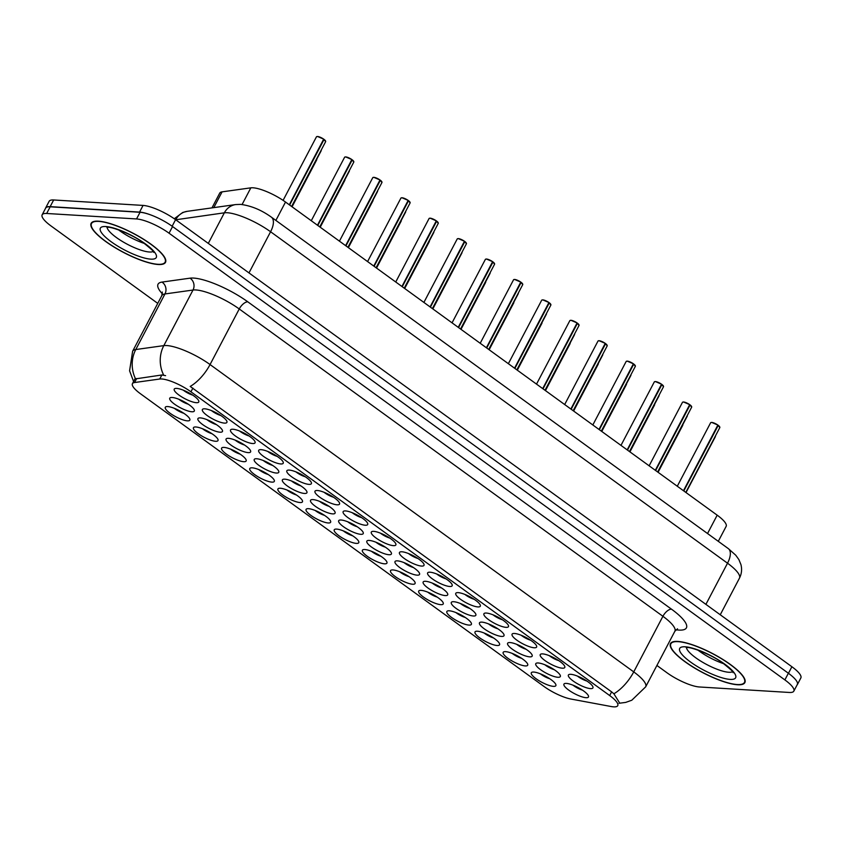 <?xml version="1.0" encoding="UTF-8"?>
<svg xmlns="http://www.w3.org/2000/svg" width="843" height="843" viewBox="0 0 843 843"><rect width="100%" height="100%" fill="white"/><g stroke="black" fill="none" stroke-linecap="round" stroke-linejoin="round"><path stroke-width="1.26" d="M440.815 604.663A13.857 3.541 27.7 0 1 424.756 597.95A13.857 3.541 27.7 0 1 419.572 590.479A13.857 3.541 27.7 0 1 421.11 590.363A13.857 3.541 27.7 0 1 434.124 595.211A13.857 3.541 27.7 0 1 443.228 602.893A13.857 3.541 27.7 0 1 440.815 604.663M427.801 592.165A8.662 2.213 -152.3 0 0 437.169 597.076M468.971 625.085A13.857 3.541 27.7 0 1 452.912 618.372A13.857 3.541 27.7 0 1 447.728 610.901A13.857 3.541 27.7 0 1 449.266 610.796A13.857 3.541 27.7 0 1 462.28 615.632A13.857 3.541 27.7 0 1 471.385 623.325A13.857 3.541 27.7 0 1 468.971 625.085M455.958 612.587A8.662 2.213 -152.3 0 0 465.325 617.497M497.128 645.506A13.857 3.541 27.7 0 1 481.068 638.794A13.857 3.541 27.7 0 1 475.884 631.323A13.857 3.541 27.7 0 1 477.423 631.217A13.857 3.541 27.7 0 1 490.436 636.054A13.857 3.541 27.7 0 1 499.541 643.746A13.857 3.541 27.7 0 1 497.128 645.506M484.114 633.009A8.662 2.213 -152.3 0 0 493.482 637.919M412.659 584.241A13.857 3.541 27.7 0 1 396.6 577.529A13.857 3.541 27.7 0 1 391.415 570.047A13.857 3.541 27.7 0 1 392.954 569.942A13.857 3.541 27.7 0 1 405.968 574.778A13.857 3.541 27.7 0 1 415.072 582.471A13.857 3.541 27.7 0 1 412.659 584.241M399.656 571.733A8.662 2.213 -152.3 0 0 409.013 576.654M384.513 563.819A13.857 3.541 27.7 0 1 368.454 557.107A13.857 3.541 27.7 0 1 363.259 549.625A13.857 3.541 27.7 0 1 364.808 549.52A13.857 3.541 27.7 0 1 377.812 554.357A13.857 3.541 27.7 0 1 386.926 562.049A13.857 3.541 27.7 0 1 384.513 563.819M371.5 551.311A8.662 2.213 -152.3 0 0 380.857 556.232M525.284 665.928A13.857 3.541 27.7 0 1 509.225 659.215A13.857 3.541 27.7 0 1 504.04 651.744A13.857 3.541 27.7 0 1 505.579 651.639A13.857 3.541 27.7 0 1 518.593 656.476A13.857 3.541 27.7 0 1 527.697 664.168A13.857 3.541 27.7 0 1 525.284 665.928M512.27 653.43A8.662 2.213 -152.3 0 0 521.627 658.341M356.357 543.387A13.857 3.541 27.7 0 1 340.298 536.675A13.857 3.541 27.7 0 1 335.103 529.204A13.857 3.541 27.7 0 1 336.652 529.098A13.857 3.541 27.7 0 1 349.655 533.935A13.857 3.541 27.7 0 1 358.77 541.627A13.857 3.541 27.7 0 1 356.357 543.387M343.343 530.89A8.662 2.213 -152.3 0 0 352.701 535.811M328.201 522.966A13.857 3.541 27.7 0 1 312.142 516.253A13.857 3.541 27.7 0 1 306.947 508.782A13.857 3.541 27.7 0 1 308.496 508.677A13.857 3.541 27.7 0 1 321.499 513.513A13.857 3.541 27.7 0 1 330.614 521.206A13.857 3.541 27.7 0 1 328.201 522.966M315.187 510.468A8.662 2.213 -152.3 0 0 324.544 515.379M300.045 502.544A13.857 3.541 27.7 0 1 283.986 495.832A13.857 3.541 27.7 0 1 278.791 488.36A13.857 3.541 27.7 0 1 280.34 488.255A13.857 3.541 27.7 0 1 293.353 493.092A13.857 3.541 27.7 0 1 302.458 500.784A13.857 3.541 27.7 0 1 300.045 502.544M287.031 490.046A8.662 2.213 -152.3 0 0 296.388 494.957M271.889 482.122A13.857 3.541 27.7 0 1 255.829 475.41A13.857 3.541 27.7 0 1 250.645 467.939A13.857 3.541 27.7 0 1 252.183 467.823A13.857 3.541 27.7 0 1 265.197 472.67A13.857 3.541 27.7 0 1 274.302 480.362A13.857 3.541 27.7 0 1 271.889 482.122M258.875 469.625A8.662 2.213 -152.3 0 0 268.243 474.535M243.732 461.701A13.857 3.541 27.7 0 1 227.673 454.988A13.857 3.541 27.7 0 1 222.489 447.517A13.857 3.541 27.7 0 1 224.027 447.401A13.857 3.541 27.7 0 1 237.041 452.238A13.857 3.541 27.7 0 1 246.145 459.93A13.857 3.541 27.7 0 1 243.732 461.701M230.719 449.193A8.662 2.213 -152.3 0 0 240.086 454.114M215.576 441.279A13.857 3.541 27.7 0 1 199.517 434.566A13.857 3.541 27.7 0 1 194.333 427.085A13.857 3.541 27.7 0 1 195.871 426.979A13.857 3.541 27.7 0 1 208.885 431.816A13.857 3.541 27.7 0 1 217.989 439.509A13.857 3.541 27.7 0 1 215.576 441.279M202.562 428.771A8.662 2.213 -152.3 0 0 211.93 433.692M187.42 420.847A13.857 3.541 27.7 0 1 171.361 414.145A13.857 3.541 27.7 0 1 166.176 406.663A13.857 3.541 27.7 0 1 167.715 406.558A13.857 3.541 27.7 0 1 180.729 411.395A13.857 3.541 27.7 0 1 189.833 419.087A13.857 3.541 27.7 0 1 187.42 420.847M174.406 408.349A8.662 2.213 -152.3 0 0 183.774 413.27M553.44 686.36A13.857 3.541 27.7 0 1 537.381 679.648A13.857 3.541 27.7 0 1 532.186 672.166A13.857 3.541 27.7 0 1 533.735 672.061A13.857 3.541 27.7 0 1 546.738 676.897A13.857 3.541 27.7 0 1 555.853 684.59A13.857 3.541 27.7 0 1 553.44 686.36M540.426 673.852A8.662 2.213 -152.3 0 0 549.784 678.773M501.585 636.423A13.857 3.541 27.7 0 1 485.526 629.71A13.857 3.541 27.7 0 1 480.341 622.239A13.857 3.541 27.7 0 1 481.88 622.134A13.857 3.541 27.7 0 1 494.894 626.971A13.857 3.541 27.7 0 1 503.998 634.663A13.857 3.541 27.7 0 1 501.585 636.423M488.571 623.925A8.662 2.213 -152.3 0 0 497.939 628.836M417.127 575.158A13.857 3.541 27.7 0 1 401.068 568.445A13.857 3.541 27.7 0 1 395.873 560.974A13.857 3.541 27.7 0 1 397.422 560.858A13.857 3.541 27.7 0 1 410.425 565.706A13.857 3.541 27.7 0 1 419.54 573.388A13.857 3.541 27.7 0 1 417.127 575.158M404.113 562.66A8.662 2.213 -152.3 0 0 413.47 567.571M473.429 616.001A13.857 3.541 27.7 0 1 457.37 609.289A13.857 3.541 27.7 0 1 452.185 601.818A13.857 3.541 27.7 0 1 453.724 601.712A13.857 3.541 27.7 0 1 466.737 606.549A13.857 3.541 27.7 0 1 475.842 614.241A13.857 3.541 27.7 0 1 473.429 616.001M460.415 603.504A8.662 2.213 -152.3 0 0 469.783 608.414M388.971 554.736A13.857 3.541 27.7 0 1 372.912 548.024A13.857 3.541 27.7 0 1 367.717 540.542A13.857 3.541 27.7 0 1 369.266 540.437A13.857 3.541 27.7 0 1 382.269 545.273A13.857 3.541 27.7 0 1 391.384 552.966A13.857 3.541 27.7 0 1 388.971 554.736M375.957 542.228A8.662 2.213 -152.3 0 0 385.314 547.149M529.741 656.855A13.857 3.541 27.7 0 1 513.682 650.143A13.857 3.541 27.7 0 1 508.498 642.661A13.857 3.541 27.7 0 1 510.036 642.556A13.857 3.541 27.7 0 1 523.05 647.392A13.857 3.541 27.7 0 1 532.154 655.085A13.857 3.541 27.7 0 1 529.741 656.855M516.727 644.347A8.662 2.213 -152.3 0 0 526.095 649.268M557.897 677.277A13.857 3.541 27.7 0 1 541.838 670.564A13.857 3.541 27.7 0 1 536.654 663.083A13.857 3.541 27.7 0 1 538.192 662.977A13.857 3.541 27.7 0 1 551.206 667.814A13.857 3.541 27.7 0 1 560.31 675.506A13.857 3.541 27.7 0 1 557.897 677.277M544.884 664.769A8.662 2.213 -152.3 0 0 554.241 669.69M445.273 595.58A13.857 3.541 27.7 0 1 429.213 588.867A13.857 3.541 27.7 0 1 424.029 581.396A13.857 3.541 27.7 0 1 425.567 581.291A13.857 3.541 27.7 0 1 438.581 586.127A13.857 3.541 27.7 0 1 447.686 593.82A13.857 3.541 27.7 0 1 445.273 595.58M432.269 583.082A8.662 2.213 -152.3 0 0 441.627 587.992M360.815 534.314A13.857 3.541 27.7 0 1 344.755 527.602A13.857 3.541 27.7 0 1 339.56 520.12A13.857 3.541 27.7 0 1 341.109 520.015A13.857 3.541 27.7 0 1 354.113 524.852A13.857 3.541 27.7 0 1 363.228 532.544A13.857 3.541 27.7 0 1 360.815 534.314M347.801 521.806A8.662 2.213 -152.3 0 0 357.158 526.727M332.658 513.882A13.857 3.541 27.7 0 1 316.599 507.17A13.857 3.541 27.7 0 1 311.404 499.699A13.857 3.541 27.7 0 1 312.953 499.593A13.857 3.541 27.7 0 1 325.967 504.43A13.857 3.541 27.7 0 1 335.071 512.122A13.857 3.541 27.7 0 1 332.658 513.882M319.645 501.385A8.662 2.213 -152.3 0 0 329.002 506.306M304.502 493.461A13.857 3.541 27.7 0 1 288.443 486.748A13.857 3.541 27.7 0 1 283.259 479.277A13.857 3.541 27.7 0 1 284.797 479.172A13.857 3.541 27.7 0 1 297.811 484.008A13.857 3.541 27.7 0 1 306.915 491.701A13.857 3.541 27.7 0 1 304.502 493.461M291.488 480.963A8.662 2.213 -152.3 0 0 300.856 485.874M276.346 473.039A13.857 3.541 27.7 0 1 260.287 466.327A13.857 3.541 27.7 0 1 255.102 458.855A13.857 3.541 27.7 0 1 256.641 458.75A13.857 3.541 27.7 0 1 269.655 463.587A13.857 3.541 27.7 0 1 278.759 471.279A13.857 3.541 27.7 0 1 276.346 473.039M263.332 460.541A8.662 2.213 -152.3 0 0 272.7 465.452M248.19 452.617A13.857 3.541 27.7 0 1 232.131 445.905A13.857 3.541 27.7 0 1 226.946 438.434A13.857 3.541 27.7 0 1 228.485 438.318A13.857 3.541 27.7 0 1 241.498 443.165A13.857 3.541 27.7 0 1 250.603 450.857A13.857 3.541 27.7 0 1 248.19 452.617M235.176 440.12A8.662 2.213 -152.3 0 0 244.544 445.03M220.034 432.196A13.857 3.541 27.7 0 1 203.974 425.483A13.857 3.541 27.7 0 1 198.79 418.012A13.857 3.541 27.7 0 1 200.328 417.896A13.857 3.541 27.7 0 1 213.342 422.733A13.857 3.541 27.7 0 1 222.447 430.425A13.857 3.541 27.7 0 1 220.034 432.196M207.02 419.688A8.662 2.213 -152.3 0 0 216.388 424.609M191.888 411.774A13.857 3.541 27.7 0 1 175.829 405.061A13.857 3.541 27.7 0 1 170.634 397.58A13.857 3.541 27.7 0 1 172.172 397.474A13.857 3.541 27.7 0 1 185.186 402.311A13.857 3.541 27.7 0 1 194.29 410.004A13.857 3.541 27.7 0 1 191.888 411.774M178.874 399.266A8.662 2.213 -152.3 0 0 188.231 404.187M586.054 697.698A13.857 3.541 27.7 0 1 569.994 690.986A13.857 3.541 27.7 0 1 564.799 683.515A13.857 3.541 27.7 0 1 566.348 683.399A13.857 3.541 27.7 0 1 579.352 688.236A13.857 3.541 27.7 0 1 588.467 695.928A13.857 3.541 27.7 0 1 586.054 697.698M573.04 685.19A8.662 2.213 -152.3 0 0 582.397 690.111M562.355 668.193A13.857 3.541 27.7 0 1 546.296 661.481A13.857 3.541 27.7 0 1 541.111 654.01A13.857 3.541 27.7 0 1 542.65 653.894A13.857 3.541 27.7 0 1 555.663 658.731A13.857 3.541 27.7 0 1 564.768 666.423A13.857 3.541 27.7 0 1 562.355 668.193M549.341 655.685A8.662 2.213 -152.3 0 0 558.709 660.606M534.199 647.772A13.857 3.541 27.7 0 1 518.139 641.059A13.857 3.541 27.7 0 1 512.955 633.578A13.857 3.541 27.7 0 1 514.493 633.472A13.857 3.541 27.7 0 1 527.507 638.309A13.857 3.541 27.7 0 1 536.612 646.001A13.857 3.541 27.7 0 1 534.199 647.772M521.185 635.264A8.662 2.213 -152.3 0 0 530.553 640.185M506.042 627.35A13.857 3.541 27.7 0 1 489.983 620.638A13.857 3.541 27.7 0 1 484.799 613.156A13.857 3.541 27.7 0 1 486.337 613.051A13.857 3.541 27.7 0 1 499.351 617.887A13.857 3.541 27.7 0 1 508.455 625.58A13.857 3.541 27.7 0 1 506.042 627.35M493.029 614.842A8.662 2.213 -152.3 0 0 502.396 619.763M477.886 606.918A13.857 3.541 27.7 0 1 461.827 600.205A13.857 3.541 27.7 0 1 456.643 592.734A13.857 3.541 27.7 0 1 458.181 592.629A13.857 3.541 27.7 0 1 471.195 597.466A13.857 3.541 27.7 0 1 480.299 605.158A13.857 3.541 27.7 0 1 477.886 606.918M464.883 594.42A8.662 2.213 -152.3 0 0 474.24 599.331M449.74 586.496A13.857 3.541 27.7 0 1 433.681 579.784A13.857 3.541 27.7 0 1 428.486 572.313A13.857 3.541 27.7 0 1 430.035 572.207A13.857 3.541 27.7 0 1 443.039 577.044A13.857 3.541 27.7 0 1 452.143 584.736A13.857 3.541 27.7 0 1 449.74 586.496M436.727 573.999A8.662 2.213 -152.3 0 0 446.084 578.909M421.584 566.075A13.857 3.541 27.7 0 1 405.525 559.362A13.857 3.541 27.7 0 1 400.33 551.891A13.857 3.541 27.7 0 1 401.879 551.775A13.857 3.541 27.7 0 1 414.882 556.622A13.857 3.541 27.7 0 1 423.997 564.315A13.857 3.541 27.7 0 1 421.584 566.075M408.57 553.577A8.662 2.213 -152.3 0 0 417.928 558.487M393.428 545.653A13.857 3.541 27.7 0 1 377.369 538.94A13.857 3.541 27.7 0 1 372.174 531.469A13.857 3.541 27.7 0 1 373.723 531.353A13.857 3.541 27.7 0 1 386.726 536.201A13.857 3.541 27.7 0 1 395.841 543.883A13.857 3.541 27.7 0 1 393.428 545.653M380.414 533.155A8.662 2.213 -152.3 0 0 389.772 538.066M365.272 525.231A13.857 3.541 27.7 0 1 349.213 518.519A13.857 3.541 27.7 0 1 344.018 511.037A13.857 3.541 27.7 0 1 345.567 510.932A13.857 3.541 27.7 0 1 358.57 515.768A13.857 3.541 27.7 0 1 367.685 523.461A13.857 3.541 27.7 0 1 365.272 525.231M352.258 512.723A8.662 2.213 -152.3 0 0 361.615 517.644M337.116 504.809A13.857 3.541 27.7 0 1 321.057 498.097A13.857 3.541 27.7 0 1 315.872 490.615A13.857 3.541 27.7 0 1 317.411 490.51A13.857 3.541 27.7 0 1 330.424 495.347A13.857 3.541 27.7 0 1 339.529 503.039A13.857 3.541 27.7 0 1 337.116 504.809M324.102 492.301A8.662 2.213 -152.3 0 0 333.47 497.222M308.959 484.377A13.857 3.541 27.7 0 1 292.9 477.665A13.857 3.541 27.7 0 1 287.716 470.194A13.857 3.541 27.7 0 1 289.254 470.088A13.857 3.541 27.7 0 1 302.268 474.925A13.857 3.541 27.7 0 1 311.373 482.618A13.857 3.541 27.7 0 1 308.959 484.377M295.946 471.88A8.662 2.213 -152.3 0 0 305.314 476.79M280.803 463.956A13.857 3.541 27.7 0 1 264.744 457.243A13.857 3.541 27.7 0 1 259.56 449.772A13.857 3.541 27.7 0 1 261.098 449.667A13.857 3.541 27.7 0 1 274.112 454.503A13.857 3.541 27.7 0 1 283.216 462.196A13.857 3.541 27.7 0 1 280.803 463.956M267.789 451.458A8.662 2.213 -152.3 0 0 277.157 456.369M252.647 443.534A13.857 3.541 27.7 0 1 236.588 436.822A13.857 3.541 27.7 0 1 231.403 429.35A13.857 3.541 27.7 0 1 232.942 429.245A13.857 3.541 27.7 0 1 245.956 434.082A13.857 3.541 27.7 0 1 255.06 441.774A13.857 3.541 27.7 0 1 252.647 443.534M239.633 431.036A8.662 2.213 -152.3 0 0 249.001 435.947M224.501 423.112A13.857 3.541 27.7 0 1 208.432 416.4A13.857 3.541 27.7 0 1 203.247 408.929A13.857 3.541 27.7 0 1 204.786 408.813A13.857 3.541 27.7 0 1 217.8 413.66A13.857 3.541 27.7 0 1 226.904 421.352A13.857 3.541 27.7 0 1 224.501 423.112M211.488 410.615A8.662 2.213 -152.3 0 0 220.845 415.525M196.345 402.691A13.857 3.541 27.7 0 1 180.286 395.978A13.857 3.541 27.7 0 1 175.091 388.507A13.857 3.541 27.7 0 1 176.64 388.391A13.857 3.541 27.7 0 1 189.643 393.228A13.857 3.541 27.7 0 1 198.758 400.92A13.857 3.541 27.7 0 1 196.345 402.691M183.331 390.183A8.662 2.213 -152.3 0 0 192.689 395.104M590.511 688.615A13.857 3.541 27.7 0 1 574.452 681.903A13.857 3.541 27.7 0 1 569.257 674.432A13.857 3.541 27.7 0 1 570.806 674.316A13.857 3.541 27.7 0 1 583.82 679.163A13.857 3.541 27.7 0 1 592.924 686.855A13.857 3.541 27.7 0 1 590.511 688.615M577.497 676.118A8.662 2.213 -152.3 0 0 586.854 681.028M211.972 207.884L219.717 193.131A25.975 6.639 27.7 0 1 222.078 191.856L250.835 187.841A25.975 6.639 27.7 0 1 252.995 187.789A25.975 6.639 27.7 0 1 285.514 202.046L717.182 515.168A25.975 6.639 27.7 0 1 726.139 526.39L718.289 541.332M159.727 379.023A23.383 5.975 27.7 0 1 161.677 378.971A23.383 5.975 27.7 0 1 190.939 391.805L609.689 695.559A23.383 5.975 27.7 0 1 617.75 705.654A23.383 5.975 27.7 0 1 611.228 706.539L570.869 699.026A23.383 5.975 27.7 0 1 544.051 686.508L140.496 393.776A23.383 5.975 27.7 0 1 132.435 383.681A23.383 5.975 27.7 0 1 134.564 382.532L159.727 379.023L161.856 374.977L165.597 375.651M98.441 221.172A41.992 10.727 -152.3 0 0 91.128 223.321A41.992 10.727 -152.3 0 0 113.995 247.031A41.992 10.727 -152.3 0 0 158.178 264.502A41.992 10.727 -152.3 0 0 165.491 262.363A41.992 10.727 -152.3 0 0 142.636 238.643A41.992 10.727 -152.3 0 0 98.441 221.172M677.804 641.428A41.992 10.727 -152.3 0 0 670.491 643.578A41.992 10.727 -152.3 0 0 693.346 667.298A41.992 10.727 -152.3 0 0 737.541 684.758A41.992 10.727 -152.3 0 0 744.854 682.619A41.992 10.727 -152.3 0 0 721.987 658.899A41.992 10.727 -152.3 0 0 677.804 641.428M133.584 381.489L129.58 370.815L132.625 351.236A34.637 8.851 27.7 0 1 135.776 349.539L163.816 345.619A34.637 8.851 27.7 0 1 166.693 345.546A34.637 8.851 27.7 0 1 210.055 364.555A30.306 14.468 126 0 1 190.202 386.442L611.628 691.871L613.883 693.778L619.373 702.556M656.908 665.464L666.918 672.725A25.975 6.639 -152.3 0 0 699.437 686.982L789.311 692.461A25.975 6.639 -152.3 0 0 793.832 691.134L797.33 684.463A25.975 6.639 -152.3 0 0 788.374 673.241L172.562 226.535A25.975 6.639 -152.3 0 0 140.054 212.278L50.18 206.809A25.975 6.639 -152.3 0 0 45.648 208.126L42.15 214.796A25.975 6.639 -152.3 0 0 51.107 226.019L157.746 303.375M613.883 693.778A30.306 14.468 -54 0 0 633.736 671.892L210.055 364.555L239.243 308.97A34.637 8.851 -152.3 0 0 195.882 289.96A34.637 8.851 -152.3 0 0 193.005 290.034L164.965 293.954L135.776 349.539A30.306 27.598 82 0 0 135.554 378.876L161.856 374.977M793.832 691.134A25.975 6.639 -152.3 0 0 784.875 679.911L169.064 233.205A25.975 6.639 -152.3 0 0 136.545 218.948L46.671 213.479A25.975 6.639 -152.3 0 0 42.15 214.796M797.014 685.064A25.975 6.639 -152.3 0 0 797.352 684.632L800.85 677.951A25.975 6.639 -152.3 0 0 791.893 666.739L175.586 219.675A25.975 6.639 -152.3 0 0 143.068 205.418L53.667 199.97A25.975 6.639 -152.3 0 0 49.147 201.298L45.638 207.968A25.975 6.639 -152.3 0 0 45.469 208.484M152.625 215.66A25.975 6.639 -152.3 0 0 139.569 212.088L50.169 206.64A25.975 6.639 -152.3 0 0 45.638 207.968M797.352 684.632A25.975 6.639 -152.3 0 0 797.541 683.473M718.194 425.441L719.827 427.57A5.195 1.328 -152.3 0 0 718.194 425.441L683.799 490.953M711.734 422.417A5.026 1.286 27.7 0 1 717.857 425.062L683.473 490.721M157.873 264.281A41.56 10.622 -152.3 0 0 165.112 262.162A41.56 10.622 -152.3 0 0 142.488 238.685A41.56 10.622 -152.3 0 0 98.757 221.393A41.56 10.622 -152.3 0 0 91.518 223.521A41.56 10.622 -152.3 0 0 114.142 246.988A41.56 10.622 -152.3 0 0 157.873 264.281M737.225 684.537A41.56 10.622 -152.3 0 0 744.464 682.419A41.56 10.622 -152.3 0 0 721.84 658.941A41.56 10.622 -152.3 0 0 678.109 641.66A41.56 10.622 -152.3 0 0 670.87 643.778A41.56 10.622 -152.3 0 0 693.494 667.245A41.56 10.622 -152.3 0 0 737.225 684.537M690.038 405.019L691.671 407.148A5.195 1.328 -152.3 0 0 690.038 405.019L655.643 470.531M683.578 401.995A5.026 1.286 27.7 0 1 689.7 404.64L655.317 470.299M661.881 384.598L663.515 386.726A5.195 1.328 -152.3 0 0 661.881 384.598L627.487 450.109M663.473 386.21A5.026 1.286 27.7 0 0 661.903 384.471L661.534 384.408M655.422 381.573A5.026 1.286 27.7 0 1 661.544 384.208L627.16 449.877M633.725 364.176L635.359 366.305A5.195 1.328 -152.3 0 0 633.725 364.176L599.331 429.688M627.266 361.141A5.026 1.286 27.7 0 1 633.399 363.786L599.015 429.456M605.569 343.754L607.202 345.872A5.195 1.328 -152.3 0 0 605.569 343.754L571.175 409.266M607.16 345.367A5.026 1.286 27.7 0 0 605.59 343.628L605.221 343.565M598.446 340.793A5.026 1.286 27.7 0 1 599.11 340.72A5.026 1.286 27.7 0 1 605.242 343.364L570.859 409.024M577.413 323.322L579.046 325.451A5.195 1.328 -152.3 0 0 577.413 323.322L543.018 388.834M570.3 320.372A5.026 1.286 27.7 0 1 570.953 320.298A5.026 1.286 27.7 0 1 577.086 322.943L542.702 388.602M549.267 302.9L550.89 305.029A5.195 1.328 -152.3 0 0 549.267 302.9L514.873 368.412M542.797 299.876A5.026 1.286 27.7 0 1 548.93 302.521L514.546 368.18M521.111 282.479L522.744 284.607A5.195 1.328 -152.3 0 0 521.111 282.479L486.717 347.99M522.692 284.102A5.026 1.286 27.7 0 0 521.132 282.352L520.763 282.289M513.988 279.528A5.026 1.286 27.7 0 1 514.651 279.454A5.026 1.286 27.7 0 1 520.774 282.099L486.39 347.759M492.955 262.057L494.588 264.186A5.195 1.328 -152.3 0 0 492.955 262.057L458.56 327.569M486.495 259.033A5.026 1.286 27.7 0 1 492.618 261.678L458.234 327.337M464.799 241.635L466.432 243.764A5.195 1.328 -152.3 0 0 464.799 241.635L430.404 307.147M458.339 238.611A5.026 1.286 27.7 0 1 464.461 241.246L430.078 306.915M436.642 221.214L438.276 223.332A5.195 1.328 -152.3 0 0 436.642 221.214L402.248 286.725M430.183 218.179A5.026 1.286 27.7 0 1 436.305 220.824L401.921 286.483M408.486 200.782L410.119 202.91A5.195 1.328 -152.3 0 0 408.486 200.782L374.092 266.293M402.027 197.757A5.026 1.286 27.7 0 1 408.16 200.402L373.776 266.061M380.33 180.36L381.963 182.488A5.195 1.328 -152.3 0 0 380.33 180.36L345.936 245.871M373.87 177.336A5.026 1.286 27.7 0 1 380.003 179.981L345.619 245.64M352.174 159.938L353.807 162.067A5.195 1.328 -152.3 0 0 352.174 159.938L317.779 225.45M345.714 156.914A5.026 1.286 27.7 0 1 351.847 159.559L317.463 225.218M324.018 139.517L325.651 141.645A5.195 1.328 -152.3 0 0 324.018 139.517L289.623 205.028M317.558 136.492A5.026 1.286 27.7 0 1 323.691 139.137L289.307 204.796M242.089 204.522L250.835 187.841M609.689 695.559L611.628 691.871M134.564 382.532L136.692 378.496M190.939 391.805L192.878 388.107M275.872 220.413L285.514 202.046M213.806 207.62L222.078 191.856M707.54 533.535L717.182 515.168M671.492 609.173A8.662 4.131 -54 0 0 662.914 616.296L239.243 308.97A8.662 4.131 -54 0 1 247.81 301.836L671.492 609.173A43.299 11.064 27.7 0 1 678.878 630.079A43.299 11.064 27.7 0 1 675.981 629.774M674.864 631.259A34.637 8.851 -152.3 0 0 662.914 616.296L633.736 671.892A34.637 8.851 27.7 0 1 645.675 686.845L674.864 631.259L677.53 628.804M163.668 375.114A30.306 27.598 82 0 1 163.816 345.619L193.005 290.034A8.662 7.882 -98 0 0 190.023 278.169A43.299 11.064 27.7 0 1 247.81 301.836M162.393 293.87A43.299 11.064 27.7 0 1 161.982 282.089L190.023 278.169M784.875 679.911L788.374 673.241M169.064 233.205L172.562 226.535M136.545 218.948L140.054 212.278M46.671 213.479L50.18 206.809M161.982 282.089A8.662 7.882 -98 0 1 164.965 293.954A34.637 8.851 -152.3 0 0 161.814 295.64L162.32 292.047M705.907 604.368L727.52 563.208A17.313 8.272 -54 0 0 728.331 548.614L735.77 555.231L738.889 559.594L740.934 564.589C742.146 569.299 741.65 573.82 739.459 578.161A34.637 8.851 -152.3 0 0 727.52 563.208L270.582 231.751A34.637 8.851 -152.3 0 0 227.231 212.742A34.637 8.851 -152.3 0 0 224.354 212.815L208.295 243.406M248.98 272.911L270.582 231.751A17.313 8.272 -54 0 0 271.393 217.167L728.331 548.614M53.667 199.97L50.169 206.64M143.068 205.418L139.569 212.088M175.586 219.675L172.141 226.24M791.893 666.739L788.447 673.294M174.28 218.748L182.741 212.457L187.178 211.34L235.713 204.564A17.313 15.775 82 0 0 224.354 212.815L175.723 219.781M187.178 211.34A17.313 15.775 82 0 0 175.818 219.601A34.637 8.851 -152.3 0 0 175.544 219.644M718.215 425.315A5.026 1.286 27.7 0 1 719.774 427.064M717.867 425.209A5.195 1.328 -152.3 0 0 711.534 422.48A5.195 1.328 -152.3 0 0 710.628 422.743L711.661 422.396L717.878 425.062M715.359 436.084L715.37 436.653A5.195 1.328 -152.3 0 0 715.317 436.147M682.746 424.735L682.756 425.315A5.195 1.328 -152.3 0 0 682.704 424.809M107.082 227.252A26.396 6.744 -152.3 0 0 123.457 242.11A26.396 6.744 -152.3 0 0 149.422 252.004A26.396 6.744 -152.3 0 0 153.194 251.467M118.631 229.918A26.396 6.744 -152.3 0 0 144.448 243.469M150.781 259.138A31.591 8.072 -152.3 0 0 145.386 243.88A31.591 8.072 -152.3 0 0 105.849 226.546A31.591 8.072 -152.3 0 0 111.234 241.793A31.591 8.072 -152.3 0 0 150.781 259.138M686.434 647.519A26.396 6.744 -152.3 0 0 702.82 662.366A26.396 6.744 -152.3 0 0 728.774 672.261A26.396 6.744 -152.3 0 0 732.546 671.723M697.983 650.174A26.396 6.744 -152.3 0 0 723.8 663.726M730.133 679.395A31.591 8.072 -152.3 0 0 724.748 664.136A31.591 8.072 -152.3 0 0 685.201 646.802A31.591 8.072 -152.3 0 0 690.596 662.061A31.591 8.072 -152.3 0 0 730.133 679.395M690.059 404.893A5.026 1.286 27.7 0 1 691.618 406.642M689.711 404.788A5.195 1.328 -152.3 0 0 683.378 402.048A5.195 1.328 -152.3 0 0 682.472 402.322L683.504 401.963L689.722 404.64M661.555 384.366A5.195 1.328 -152.3 0 0 655.222 381.626A5.195 1.328 -152.3 0 0 654.316 381.89L655.359 381.542L661.576 384.218M633.746 364.05A5.026 1.286 27.7 0 1 635.316 365.788M633.409 363.944A5.195 1.328 -152.3 0 0 627.066 361.204A5.195 1.328 -152.3 0 0 626.159 361.468L627.203 361.12L633.42 363.797M626.602 361.226A5.026 1.286 27.7 0 1 627.129 361.141M605.253 343.512A5.195 1.328 -152.3 0 0 598.909 340.783A5.195 1.328 -152.3 0 0 598.003 341.046L599.046 340.698L605.263 343.375M654.59 404.313L654.6 404.882A5.195 1.328 -152.3 0 0 654.558 404.387M626.433 383.892L626.444 384.461A5.195 1.328 -152.3 0 0 626.402 383.955M598.277 363.47L598.288 364.039A5.195 1.328 -152.3 0 0 598.245 363.533M570.121 343.048L570.131 343.617A5.195 1.328 -152.3 0 0 570.089 343.112M687.203 415.662L687.214 416.231A5.195 1.328 -152.3 0 0 687.171 415.725M659.047 395.23L659.057 395.81A5.195 1.328 -152.3 0 0 659.015 395.304M630.891 374.808L630.901 375.377A5.195 1.328 -152.3 0 0 630.859 374.882M602.734 354.387L602.745 354.956A5.195 1.328 -152.3 0 0 602.703 354.45M577.434 323.196A5.026 1.286 27.7 0 1 579.004 324.945M577.097 323.09A5.195 1.328 -152.3 0 0 570.753 320.361A5.195 1.328 -152.3 0 0 569.847 320.625L570.89 320.277L577.107 322.953M549.288 302.774A5.026 1.286 27.7 0 1 550.848 304.523M548.941 302.669A5.195 1.328 -152.3 0 0 542.597 299.939A5.195 1.328 -152.3 0 0 541.691 300.203L542.734 299.855L548.951 302.521M520.784 282.247A5.195 1.328 -152.3 0 0 514.441 279.507A5.195 1.328 -152.3 0 0 513.545 279.781L514.578 279.433L520.795 282.099M492.976 261.931A5.026 1.286 27.7 0 1 494.535 263.68M492.628 261.825A5.195 1.328 -152.3 0 0 486.295 259.086A5.195 1.328 -152.3 0 0 485.389 259.349L486.422 259.001L492.639 261.678M574.578 333.965L574.589 334.534A5.195 1.328 -152.3 0 0 574.547 334.028M546.422 313.543L546.433 314.112A5.195 1.328 -152.3 0 0 546.39 313.607M518.276 293.122L518.276 293.691A5.195 1.328 -152.3 0 0 518.234 293.185M490.12 272.689L490.131 273.269A5.195 1.328 -152.3 0 0 490.078 272.763M541.965 322.627L541.975 323.196A5.195 1.328 -152.3 0 0 541.933 322.69M513.808 302.194L513.819 302.774A5.195 1.328 -152.3 0 0 513.777 302.268M485.663 281.773L485.673 282.352A5.195 1.328 -152.3 0 0 485.621 281.847M464.82 241.509A5.026 1.286 27.7 0 1 466.379 243.248M464.472 241.404A5.195 1.328 -152.3 0 0 458.139 238.664A5.195 1.328 -152.3 0 0 457.233 238.927L458.265 238.58L464.482 241.256M436.663 221.087A5.026 1.286 27.7 0 1 438.223 222.826M436.316 220.971A5.195 1.328 -152.3 0 0 429.983 218.242A5.195 1.328 -152.3 0 0 429.076 218.506L430.109 218.158L436.326 220.834M408.507 200.666A5.026 1.286 27.7 0 1 410.077 202.404M408.17 200.55A5.195 1.328 -152.3 0 0 401.826 197.82A5.195 1.328 -152.3 0 0 400.92 198.084L401.963 197.736L408.181 200.413M380.351 180.233A5.026 1.286 27.7 0 1 381.921 181.983M380.014 180.128A5.195 1.328 -152.3 0 0 373.67 177.399A5.195 1.328 -152.3 0 0 372.764 177.662L373.807 177.315L380.024 179.991M373.207 177.409A5.026 1.286 27.7 0 1 373.734 177.336M352.195 159.812A5.026 1.286 27.7 0 1 353.765 161.561M351.858 159.706A5.195 1.328 -152.3 0 0 345.514 156.967A5.195 1.328 -152.3 0 0 344.608 157.241L345.651 156.893L351.868 159.559M324.039 139.39A5.026 1.286 27.7 0 1 325.609 141.139M323.701 139.285A5.195 1.328 -152.3 0 0 317.358 136.545A5.195 1.328 -152.3 0 0 316.452 136.819L317.495 136.461L323.712 139.137M461.964 252.268L461.975 252.847A5.195 1.328 -152.3 0 0 461.922 252.342M433.808 231.846L433.818 232.415A5.195 1.328 -152.3 0 0 433.776 231.92M405.652 211.424L405.662 211.993A5.195 1.328 -152.3 0 0 405.62 211.488M377.495 191.003L377.506 191.572A5.195 1.328 -152.3 0 0 377.464 191.066M349.339 170.581L349.35 171.15A5.195 1.328 -152.3 0 0 349.308 170.644M321.183 150.149L321.194 150.728A5.195 1.328 -152.3 0 0 321.151 150.223M457.507 261.351L457.517 261.92A5.195 1.328 -152.3 0 0 457.464 261.425M429.35 240.929L429.361 241.498A5.195 1.328 -152.3 0 0 429.308 240.993M401.194 220.508L401.205 221.077A5.195 1.328 -152.3 0 0 401.163 220.571M373.038 200.086L373.049 200.655A5.195 1.328 -152.3 0 0 373.006 200.149M344.882 179.654L344.892 180.233A5.195 1.328 -152.3 0 0 344.85 179.728M316.726 159.232L316.736 159.812A5.195 1.328 -152.3 0 0 316.694 159.306M132.435 383.681L135.27 378.286M618.994 703.283L625.727 702.398L631.786 700.238L645.675 686.845M132.625 351.236L161.814 295.64M235.713 204.564L240.603 204.385C251.172 205.745 261.435 210.002 271.393 217.167M739.459 578.161L720.249 614.768M710.628 422.743L677.287 486.232M719.827 427.57L685.791 492.396M715.37 436.653L686.012 492.565M682.756 425.315L658.077 472.301M106.618 226.978L107.872 227.283C111.571 226.704 131.445 233.975 143.004 242.457C151.54 249.233 155.101 252.552 153.711 252.394M165.829 260.793L165.112 262.162M92.224 222.162L91.518 223.521M685.97 647.234L687.224 647.54C690.933 646.96 710.797 654.231 722.356 662.714C730.892 669.5 734.464 672.809 733.073 672.651M745.18 681.06L744.464 682.419M671.586 642.419L670.87 643.778M682.472 402.322L649.131 465.81M691.671 407.148L657.635 471.975M654.316 381.89L620.975 445.389M663.515 386.726L629.479 451.553M626.159 361.468L592.829 424.967M635.359 366.305L601.322 431.131M598.003 341.046L564.673 404.545M607.202 345.872L573.166 410.71M654.6 404.882L629.932 451.88M626.444 384.461L601.776 431.458M598.288 364.039L573.619 411.036M570.131 343.617L545.463 390.604M687.214 416.231L657.856 472.143M659.057 395.81L629.7 451.711M630.901 375.377L601.544 431.289M602.745 354.956L573.398 410.868M569.847 320.625L536.517 384.113M579.046 325.451L545.01 390.277M541.691 300.203L508.361 363.691M550.89 305.029L516.854 369.856M513.545 279.781L480.204 343.27M522.744 284.607L488.708 349.434M485.389 259.349L452.048 322.848M494.588 264.186L460.552 329.012M574.589 334.534L545.242 390.446M546.433 314.112L517.086 370.024M518.276 293.691L488.929 349.603M490.131 273.269L460.773 329.17M541.975 323.196L517.307 370.182M513.819 302.774L489.151 349.761M485.673 282.352L460.995 329.339M457.233 238.927L423.892 302.426M466.432 243.764L432.396 308.591M429.076 218.506L395.736 282.005M438.276 223.332L404.24 288.169M400.92 198.084L367.59 261.572M410.119 202.91L376.083 267.747M372.764 177.662L339.434 241.151M381.963 182.488L347.927 247.315M344.608 157.241L311.278 220.729M353.807 162.067L319.771 226.893M316.452 136.819L283.09 200.36M325.651 141.645L291.615 206.472M461.975 252.847L432.617 308.749M433.818 232.415L404.461 288.327M405.662 211.993L376.305 267.905M377.506 191.572L348.148 247.484M349.35 171.15L320.003 227.062M321.194 150.728L291.847 206.64M457.517 261.92L432.838 308.917M429.361 241.498L404.693 288.496M401.205 221.077L376.536 268.063M373.049 200.655L348.38 247.642M344.892 180.233L320.224 227.22M316.736 159.812L292.068 206.798"/></g></svg>
